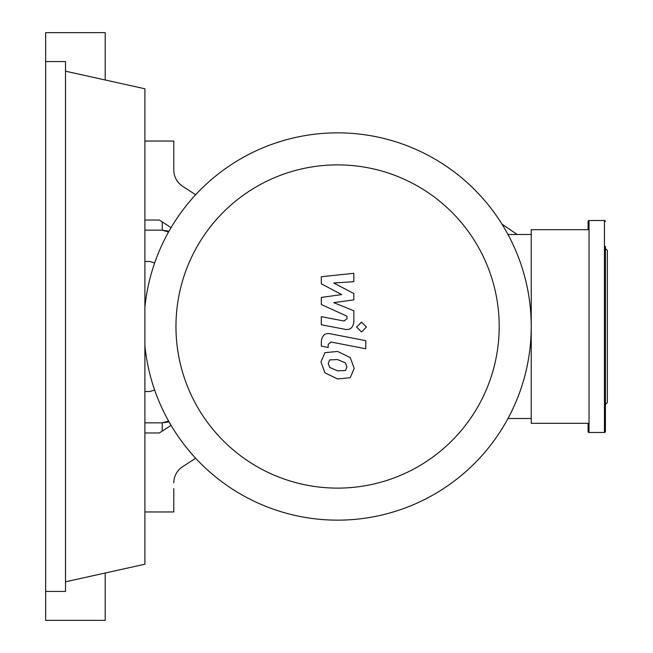 <?xml version="1.0" encoding="UTF-8"?>
<svg xmlns="http://www.w3.org/2000/svg" width="653" height="653" viewBox="0 0 653 653"><rect width="100%" height="100%" fill="white"/><g stroke="black" fill="none" stroke-linecap="round" stroke-linejoin="round"><path stroke-width="0.98" d="M154.663 390.07L149.708 391.531L144.893 391.531M144.893 261.469L149.708 261.469L154.663 262.93M175.959 326.5A161.618 161.618 0 0 0 337.577 488.118A161.618 161.618 0 0 0 499.194 326.5A161.618 161.618 0 0 0 337.577 164.882A161.618 161.618 0 0 0 175.959 326.5M144.893 345.796A193.655 193.655 0 0 0 347.241 519.91A193.655 193.655 0 0 0 531.232 326.5L531.232 423.324L589.039 423.324L589.039 229.676L531.232 229.676L531.232 326.5A193.655 193.655 0 0 0 347.241 133.09A193.655 193.655 0 0 0 144.893 307.204M507.977 234.492L531.232 234.492M507.977 418.508L531.232 418.508M182.562 466.764A19.272 19.272 0 0 0 173.796 482.918A19.272 19.272 0 0 1 182.562 466.764L195.655 458.251M144.893 511.96L173.796 511.96L173.796 488.599M144.893 141.04L173.796 141.04L173.796 170.082A19.272 19.272 0 0 0 182.562 186.236L195.655 194.749M173.796 170.082A19.272 19.272 0 0 0 182.562 186.236M144.893 220.037L159.34 220.037L171.053 227.652M144.893 432.963L159.34 432.963L171.053 425.348M345.478 370.504L346.914 366.978L345.478 362.954L337.609 359.558L329.683 359.893L328.247 363.354L329.683 367.435L337.609 370.847L345.478 370.504M350.22 357.575L337.609 351.445L324.941 352.669L320.95 361.933L324.941 372.814L337.609 378.96L350.22 377.728L354.212 368.398L350.22 357.575M365.762 340.67L330.622 333.838C325.21 332.614 322.109 335.169 321.325 341.519L321.325 346.131L328.19 347.461L328.19 344.343L331.12 342.05L365.762 348.775L365.762 340.67M356.611 327.047L361.533 331.969L366.455 327.047L361.533 322.133L356.611 327.047M321.325 283.826L341.731 294.593L321.325 297.425L321.325 304.518L346.98 316.191L346.98 318.713L344.058 321.023L321.3 316.656L321.3 324.761L344.596 329.234C350.008 330.434 353.093 327.863 353.861 321.513L353.836 310.763L333.74 302.649L353.836 299.874L353.836 293.532L333.74 283.018L353.836 281.68L353.836 273.313L321.325 276.733L321.325 283.826M162.23 431.078L162.23 422.842L169.086 421.944M144.893 422.842L162.23 422.842L168.621 421.128M168.98 231.235L162.23 230.158L162.23 221.922M168.539 232.027L162.23 230.158L144.893 230.158M517.184 234.492L501.969 224.134L517.192 234.492M588.075 423.324L588.075 431.519A0.963 0.963 0 0 0 589.039 432.482L589.039 423.324M588.075 229.676L588.075 221.481A0.963 0.963 0 0 1 589.039 220.518L589.039 229.676M605.413 221.481A0.963 0.963 0 0 0 604.449 220.518L604.449 432.482A0.963 0.963 0 0 0 605.413 431.519L605.413 246.393M605.413 415.284L605.413 431.519M605.413 404.542L607.347 402.615L607.347 250.385L605.413 248.458M605.413 368.357L605.413 351.012L605.413 368.357M605.413 326.5L605.413 301.988M65.504 71.185L144.893 88.784L144.893 564.216L65.504 581.815M45.653 61.553L65.504 61.553L65.504 591.447L45.653 591.447L45.653 32.65L105.198 32.65L105.198 79.984M105.198 573.016L105.198 620.35L45.653 620.35L45.653 591.447M604.449 432.482L589.039 432.482M604.449 220.518L589.039 220.518"/></g></svg>
